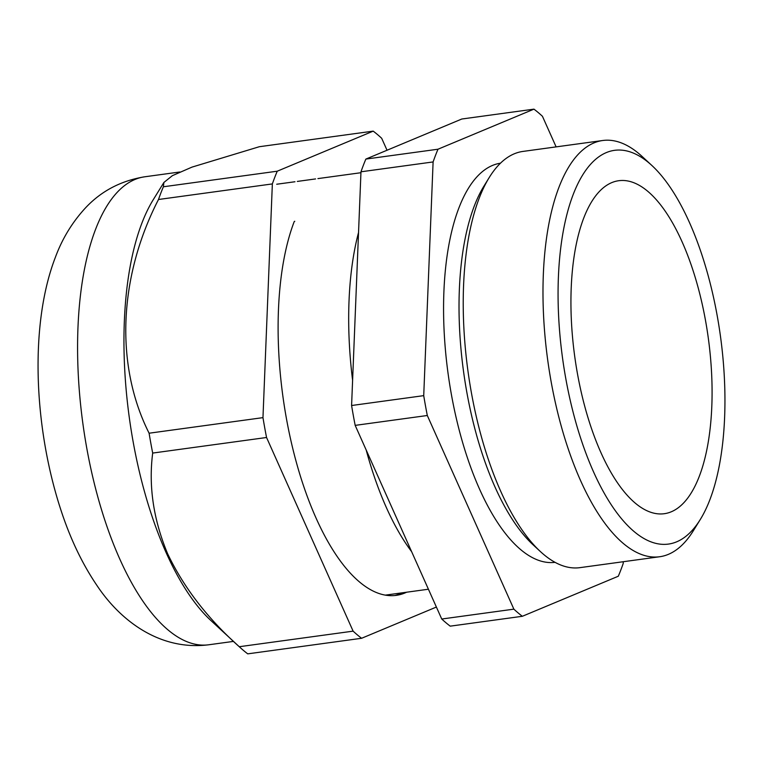<?xml version="1.0" encoding="UTF-8"?>
<svg xmlns="http://www.w3.org/2000/svg" width="763" height="763" viewBox="0 0 763 763"><rect width="100%" height="100%" fill="white"/><g stroke="black" fill="none" stroke-linecap="round" stroke-linejoin="round"><path stroke-width="1.14" d="M647.768 191.313A168.041 67.421 82.2 0 0 618.736 180.717A168.041 67.421 82.2 0 0 571.439 321.652A168.041 67.421 82.2 0 0 635.245 503.113A168.041 67.421 82.2 0 0 664.277 513.709A168.041 67.421 82.2 0 0 711.574 372.773A168.041 67.421 82.2 0 0 647.768 191.313M634.101 531.553A198.704 79.714 82.2 0 0 700.31 519.46A198.704 79.714 82.2 0 0 720.482 336.407A198.704 79.714 82.2 0 0 651.888 165.495A198.704 79.714 82.2 0 0 648.912 162.872A198.704 79.714 82.2 0 0 558.392 277.274A198.704 79.714 82.2 0 0 634.101 531.553M651.888 165.495L642.179 156.529A210.054 84.273 82.2 0 0 639.032 153.744A210.054 84.273 82.2 0 0 602.732 140.506A210.054 84.273 82.2 0 0 543.618 316.674A210.054 84.273 82.2 0 0 623.371 543.504A210.054 84.273 82.2 0 0 659.671 556.742A210.054 84.273 82.2 0 0 693.357 530.714L700.31 519.46M602.732 140.506L522.979 151.417A210.054 84.273 82.2 0 0 489.283 177.436A210.054 84.273 82.2 0 0 467.948 370.952A210.054 84.273 82.2 0 0 540.471 551.63A210.054 84.273 82.2 0 0 543.618 554.405A210.054 84.273 82.2 0 0 579.909 567.653L659.671 556.742M500.452 163.206A201.422 80.811 82.2 0 0 444.2 332.573A201.422 80.811 82.2 0 0 520.652 549.589A201.422 80.811 82.2 0 0 555.054 562.341M556.113 146.877L542.436 116.281A269.663 108.184 82.2 0 0 533.957 109.147L438 149.214A269.663 108.184 82.2 0 0 433.107 161.937L423.723 395.644A269.663 108.184 82.2 0 0 427.309 415.501L513.871 609.151L441.739 619.022A269.663 108.184 82.2 0 0 445.974 622.761A269.663 108.184 82.2 0 0 450.218 626.156L522.35 616.285L618.307 576.227A269.663 108.184 82.2 0 0 623.199 563.504L623.276 561.721M513.871 609.151A269.663 108.184 82.2 0 0 518.106 612.899A269.663 108.184 82.2 0 0 522.35 616.285M441.739 619.022L355.176 425.373L427.309 415.501M423.723 395.644L351.59 405.515A269.663 108.184 82.2 0 0 355.176 425.373M351.59 405.515L360.975 171.799L433.107 161.937M438 149.214L365.868 159.076A269.663 108.184 82.2 0 0 360.975 171.799M365.868 159.076L461.825 119.009L533.957 109.147M489.283 177.436L484.009 185.991A201.422 80.811 82.2 0 0 463.551 371.552A201.422 80.811 82.2 0 0 533.089 544.811L540.471 551.63M358.543 232.486A210.912 84.617 82.2 0 0 352.601 380.346M366.183 449.998A210.912 84.617 82.2 0 0 411.619 551.639M239.258 646.719A269.663 108.184 82.2 0 0 239.448 646.89A269.663 108.184 82.2 0 0 247.737 653.853L361.605 638.278A269.663 108.184 82.2 0 1 353.116 631.144L266.554 437.495L152.686 453.069C148.451 486.107 153.43 519.67 167.631 553.766C183.816 587.624 207.689 618.602 239.258 646.719L353.116 631.144M163.797 182.624L153.249 199.706A236.168 94.746 82.2 0 0 141.985 222.901A236.168 94.746 82.2 0 0 166.124 552.631A236.168 94.746 82.2 0 0 210.798 620.424L239.448 646.89M294.613 221.308L294.766 221.289A2.842 1.135 -97.8 0 0 294.69 221.289A2.842 1.135 -97.8 0 0 294.089 221.928A212.61 85.294 82.2 0 0 316.073 518.106A212.61 85.294 82.2 0 0 396.216 595.359A212.61 85.294 82.2 0 0 406.66 592.212M404.409 592.517L394.967 595.502M387.032 150.244L381.681 138.275A269.663 108.184 82.2 0 0 373.202 131.131L259.334 146.715L191.99 167.116L172.39 175.652L163.892 182.462L163.387 186.773A269.663 108.184 82.2 0 0 158.494 199.496C118.284 277.675 115.137 365.82 149.1 433.212A269.663 108.184 82.2 0 0 152.686 453.069M163.387 186.773L277.255 171.198L373.202 131.131M277.255 171.198A269.663 108.184 82.2 0 0 272.353 183.921L158.494 199.496M149.1 433.212L262.968 417.638L272.353 183.921M262.968 417.638A269.663 108.184 82.2 0 0 266.554 437.495M436.388 607.052L361.605 638.278M208.776 644.773C160.068 650.982 120.42 620.853 96.901 585.412C81.851 563.208 69.595 537.276 60.124 507.614C33.744 425.468 29.595 323.884 55.441 257.141C62.28 238.638 72.275 222.243 85.427 207.965C101.212 191.055 120.983 180.669 144.76 176.787A236.168 94.746 82.2 0 0 95.613 229.243A236.168 94.746 82.2 0 0 97.416 495.464A236.168 94.746 82.2 0 0 208.776 644.773L233.497 641.397M385.315 595.13L428.424 589.227M276.711 184.236L294.976 181.747M297.312 181.422L315.577 178.923M317.933 178.599L360.937 172.715M144.76 176.787L179.83 171.99M385.906 595.226L386.488 594.968"/></g></svg>
